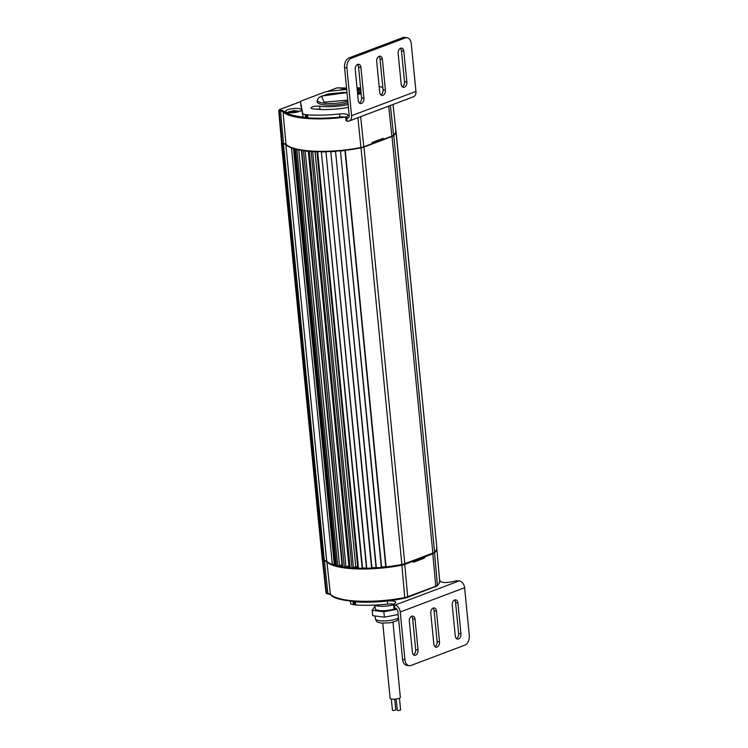 <?xml version="1.0" encoding="UTF-8"?>
<svg xmlns="http://www.w3.org/2000/svg" width="748" height="748" viewBox="0 0 748 748"><rect width="100%" height="100%" fill="white"/><g stroke="black" fill="none" stroke-linecap="round" stroke-linejoin="round"><path stroke-width="1.12" d="M464.611 587.713L469.295 635.491A8.013 5.348 -81.8 0 1 464.686 645.215L411.045 665.449A8.013 5.348 -81.8 0 1 409.147 665.673A8.013 5.348 -81.8 0 1 404.93 659.764L400.245 611.986L464.611 587.713A6.414 4.479 69.3 0 0 459.281 580.869L458.935 580.813A3.207 0.823 174.4 0 0 455.336 581.018L451.745 581.822A8.013 2.057 174.4 0 1 442.751 582.337A8.013 2.057 174.4 0 1 440.142 581.131A56.091 14.418 174.4 0 0 439.562 579.616M409.343 621.336A4.245 2.833 -81.8 0 1 411.783 616.184A4.245 2.833 -81.8 0 1 412.784 616.062A4.245 2.833 -81.8 0 1 415.028 619.194L418.048 650.021A4.245 2.833 -81.8 0 1 414.598 655.295A4.245 2.833 -81.8 0 1 412.363 652.163L409.343 621.336M452.25 605.16A4.245 2.833 -81.8 0 1 454.691 599.999A4.245 2.833 -81.8 0 1 455.7 599.887A4.245 2.833 -81.8 0 1 457.935 603.019L460.955 633.837A4.245 2.833 -81.8 0 1 457.514 639.119A4.245 2.833 -81.8 0 1 455.27 635.987L452.25 605.16M430.792 613.248A4.245 2.833 -81.8 0 1 433.242 608.096A4.245 2.833 -81.8 0 1 434.242 607.974A4.245 2.833 -81.8 0 1 436.477 611.107L439.506 641.934A4.245 2.833 -81.8 0 1 436.056 647.207A4.245 2.833 -81.8 0 1 433.821 644.075L430.792 613.248M400.245 611.986A6.414 4.479 -110.7 0 0 394.916 605.141L394.57 605.085A3.207 0.823 174.4 0 1 393.523 604.59L393.822 607.675A3.207 0.823 174.4 0 0 394.869 608.171L395.215 608.218A3.207 2.235 69.3 0 1 397.88 611.64L402.564 659.418L404.93 659.764M393.841 604.169A8.013 2.057 -5.6 0 0 387.679 604.113A56.091 14.418 174.4 0 1 355.674 604.954A8.013 2.057 -5.6 0 1 354.449 604.833L354.15 601.747L353.019 601.588A8.013 2.057 174.4 0 1 351.364 601.186M350.27 601.065L350.719 603.468A8.013 2.057 174.4 0 0 353.327 604.665L354.449 604.833M387.679 604.113L387.38 601.027A56.091 14.418 174.4 0 1 355.375 601.869A8.013 2.057 174.4 0 1 354.15 601.747M387.38 601.027A8.013 2.057 174.4 0 1 395.786 602.271A8.013 2.057 174.4 0 1 395.225 603.131L393.747 604.244A3.207 0.823 174.4 0 0 393.523 604.59M413.476 654.734A4.245 2.833 98.2 0 0 415.682 649.675L412.662 618.858A4.245 2.833 98.2 0 0 411.55 616.287M456.383 638.558A4.245 2.833 98.2 0 0 458.599 633.5L455.579 602.673A4.245 2.833 98.2 0 0 454.466 600.102M434.934 646.646A4.245 2.833 98.2 0 0 437.141 641.588L434.121 610.761A4.245 2.833 98.2 0 0 433.008 608.189M409.147 665.673L406.79 665.327A8.013 5.348 -81.8 0 1 402.564 659.418M334.73 564.179A53.847 13.847 -5.6 0 0 336.011 564.6M340.106 565.656A53.847 13.847 -5.6 0 0 342.219 566.077M346.717 566.75A53.847 13.847 -5.6 0 0 349.531 567.068M354.365 567.433A53.847 13.847 -5.6 0 0 357.74 567.582M436.785 548.602A55.932 14.38 174.4 0 1 434.523 552.894L437.412 585.273A0.795 0.729 45.8 0 1 437.206 585.852C439.254 583.468 440.076 581.748 439.656 580.682A55.642 14.306 174.4 0 1 437.412 585.273A7.555 1.945 174.4 0 1 435.766 586.189L407.707 596.764L404.752 564.422L412.429 561.524L413.551 562.197L424.219 558.167L425.126 556.727L432.812 553.838L435.766 586.189A0.795 0.561 69.3 0 1 435.252 586.862M424.219 558.167L413.551 562.197M357.759 567.723A54.333 13.969 174.4 0 1 354.038 567.554M349.54 567.218A54.333 13.969 174.4 0 1 346.399 566.872M342.238 566.255A54.333 13.969 174.4 0 1 339.779 565.778M336.039 564.834A54.333 13.969 174.4 0 1 334.393 564.301M346.576 88.376A8.013 2.057 -5.6 0 0 340.003 90.143M298.91 108.591A8.013 2.057 -5.6 0 0 290.233 109.03A8.013 2.057 -5.6 0 0 285.577 111.396A8.013 2.057 -5.6 0 0 288.186 112.63A8.013 2.057 -5.6 0 0 296.872 112.191A8.013 2.057 -5.6 0 0 301.528 109.825A8.013 2.057 -5.6 0 0 298.91 108.591M303.763 117.174L300.191 116.725C291.916 115.501 286.447 113.593 283.773 111.003L279.668 109.844A0.795 0.533 98.2 0 0 279.21 110.807L280.537 111.003A0.795 0.533 -81.8 0 1 280.996 110.04M371.485 143.85L384.173 139.063L383.06 138.389L372.382 142.41L371.485 143.85L363.799 146.739L360.648 116.669M372.382 142.41L383.06 138.389M316.937 151.433L357.787 568.031L358.498 568.246A56.091 14.418 -5.6 0 0 362.2 568.284L362.537 568.246A2.805 0.72 174.4 0 1 365.856 568.031A2.805 0.72 174.4 0 1 366.52 568.209L366.772 568.237A56.091 14.418 -5.6 0 0 371.616 568.069L371.943 568.013A2.805 0.72 174.4 0 1 375.646 567.685A2.805 0.72 174.4 0 1 376.076 567.769L376.366 567.788A56.091 14.418 -5.6 0 0 381.312 567.386L381.62 567.321A2.805 0.72 174.4 0 1 385.669 566.872A2.805 0.72 174.4 0 1 385.781 566.89L386.099 566.89A56.091 14.418 -5.6 0 0 401.863 564.46A8.013 2.057 -5.6 0 0 404.79 563.665L432.849 553.081A8.013 2.057 -5.6 0 0 434.597 552.118A56.091 14.418 -5.6 0 0 436.869 547.742L395.888 131.087A2.805 0.72 174.4 0 1 395.842 131.078M312.645 151.161L311.14 151.358A56.091 14.418 174.4 0 1 309.27 151.218L308.737 151.021L349.587 567.62L350.12 567.816A56.091 14.418 -5.6 0 0 351.99 567.956L355.777 566.9A2.291 0.589 174.4 0 1 357.638 566.535M344.332 567.199L303.482 150.61A56.091 14.418 174.4 0 1 301.809 150.367L342.659 566.965A56.091 14.418 -5.6 0 0 344.332 567.199L348.942 565.918A2.366 0.608 174.4 0 1 349.4 565.769M337.703 566.03L296.863 149.432A56.091 14.418 174.4 0 1 295.497 149.104L336.348 565.703A56.091 14.418 -5.6 0 0 337.703 566.03L342.051 564.918A2.366 0.608 174.4 0 1 342.098 564.908M281.603 143.074A2.001 0.514 -5.6 0 0 281.444 143.307L322.295 559.897A2.001 0.514 -5.6 0 0 323.155 560.233L324.295 560.402A8.013 2.057 174.4 0 1 326.689 561.234A56.091 14.418 -5.6 0 0 332.336 564.469L335.319 563.955A2.291 0.589 174.4 0 1 335.927 563.777M434.597 552.118L393.747 135.519A8.013 2.057 174.4 0 1 391.999 136.491L363.949 147.066A8.013 2.057 174.4 0 1 361.013 147.861L401.863 564.46M393.747 135.519A56.091 14.418 -5.6 0 0 396.019 131.143L436.869 547.742M395.739 129.778A56.091 14.418 -5.6 0 1 395.795 129.928L395.907 131.087L395.757 129.984M281.444 143.307A2.001 0.514 -5.6 0 0 282.305 143.635A0.804 0.533 -81.8 0 1 282.183 143.261L279.21 110.807L278.705 110.564L281.585 142.971A1.842 0.477 -5.6 0 0 282.183 143.261L283.52 143.448L280.537 111.003A8.471 2.179 174.4 0 1 283.071 111.882A55.642 14.306 -5.6 0 0 299.733 117.688A55.642 14.306 -5.6 0 0 345.557 117.053M324.295 560.402L283.445 143.803L282.305 143.635L323.155 560.233M283.445 143.803A8.013 2.057 174.4 0 1 285.848 144.635A56.091 14.418 -5.6 0 0 291.486 147.87L292.692 147.917M358.498 568.246L317.657 151.648A56.091 14.418 -5.6 0 0 321.35 151.694L362.537 568.246M371.943 568.013L330.766 151.47A56.091 14.418 -5.6 0 1 325.932 151.638L366.52 568.209M381.62 567.321L340.462 150.787A56.091 14.418 -5.6 0 1 335.525 151.19L376.076 567.769M344.819 150.273A2.805 0.72 174.4 0 1 344.931 150.292L385.781 566.89M361.013 147.861A56.091 14.418 -5.6 0 1 345.258 150.292L344.931 150.292M360.04 102.495A8.013 2.057 174.4 0 1 359.049 102.616M360.994 91.864L357.488 92.481M357.273 90.34L360.845 90.349M359.077 92.2L358.872 90.059M290.439 112.798L290.972 111.761L294.488 111.143L297.208 111.546L296.675 112.228M294.619 112.565L294.488 111.143M291.075 112.808L290.972 111.761M347.998 102.878A19.635 5.049 174.4 0 1 323.463 104.757A19.635 5.049 174.4 0 1 317.068 101.719A19.635 5.049 174.4 0 1 317.367 100.662M346.679 89.451L329.288 91.256A7.854 2.02 -5.6 0 0 323.875 92.415L302.566 100.447A7.854 2.02 -5.6 0 0 300.537 102.046A7.854 2.02 -5.6 0 0 300.546 102.093L302.659 113.35A8.013 2.057 -5.6 0 0 305.268 114.547L306.39 114.706A8.013 2.057 174.4 0 0 307.615 114.837A56.091 14.418 -5.6 0 0 339.62 113.986A8.013 2.057 174.4 0 1 345.417 113.995A8.013 2.057 174.4 0 1 348.026 115.239A8.013 2.057 174.4 0 1 347.474 116.099L345.987 117.212A3.207 0.823 -5.6 0 0 345.763 117.548A3.207 0.823 -5.6 0 0 346.81 118.053L348.671 117.53M346.09 117.137A8.013 2.057 -5.6 0 0 345.726 117.071A8.013 2.057 -5.6 0 0 339.929 117.071L339.62 113.986M406.856 82.074A4.245 2.833 -81.8 0 1 404.416 87.226A4.245 2.833 -81.8 0 1 403.406 87.348A4.245 2.833 -81.8 0 1 401.171 84.215L398.151 53.389A4.245 2.833 -81.8 0 1 401.601 48.115A4.245 2.833 -81.8 0 1 403.836 51.247L406.856 82.074L404.5 81.728L401.47 50.901A4.245 2.833 98.2 0 0 400.358 48.33M402.284 86.787A4.245 2.833 98.2 0 0 404.5 81.728M363.949 98.25A4.245 2.833 -81.8 0 1 361.499 103.411A4.245 2.833 -81.8 0 1 360.499 103.523A4.245 2.833 -81.8 0 1 358.264 100.391L355.235 69.573A4.245 2.833 -81.8 0 1 358.685 64.291A4.245 2.833 -81.8 0 1 360.919 67.423L363.949 98.25L361.583 97.913L358.563 67.086A4.245 2.833 98.2 0 0 357.451 64.515M359.377 102.962A4.245 2.833 98.2 0 0 361.583 97.913M385.398 90.162A4.245 2.833 -81.8 0 1 382.957 95.314A4.245 2.833 -81.8 0 1 381.957 95.435A4.245 2.833 -81.8 0 1 379.713 92.303L376.693 61.476A4.245 2.833 -81.8 0 1 380.143 56.203A4.245 2.833 -81.8 0 1 382.378 59.335L385.398 90.162L383.041 89.816L380.021 58.999A4.245 2.833 98.2 0 0 378.909 56.427M380.826 94.874A4.245 2.833 98.2 0 0 383.041 89.816M348.437 107.394A35.652 9.172 174.4 0 1 312.729 108.797A5.208 1.337 174.4 0 1 311.037 107.993A5.208 1.337 174.4 0 1 314.057 106.459A5.208 1.337 174.4 0 1 319.705 106.169A25.236 6.489 -5.6 0 0 348.157 104.533M382.808 87.441A56.091 14.418 -5.6 0 0 381.34 87.039A8.013 2.057 174.4 0 0 380.311 86.833L379.18 86.675A8.013 2.057 -5.6 0 0 379.161 86.675M360.611 88.002L357.077 88.367M319.705 106.169L320.004 109.255A5.208 1.337 -5.6 0 0 316.469 109.227M320.004 109.255A25.236 6.489 -5.6 0 0 322.5 109.545M345.763 117.548L346.072 120.634A3.207 0.823 -5.6 0 0 347.109 121.129L347.465 121.185A6.414 4.479 -110.7 0 0 349.12 121.017A6.414 4.479 -110.7 0 0 351.588 115.697L346.904 67.918A8.013 5.348 -81.8 0 1 351.504 58.194L405.145 37.961A8.013 5.348 -81.8 0 1 407.043 37.737A8.013 5.348 -81.8 0 1 411.269 43.646L415.953 91.424A6.414 4.479 69.3 0 1 413.494 96.744L349.12 121.017M300.836 105.085A7.854 2.02 -5.6 0 0 300.846 105.131A7.854 2.02 -5.6 0 0 300.846 105.178L302.968 116.436A8.013 2.057 -5.6 0 0 305.567 117.632L306.699 117.791A8.013 2.057 -5.6 0 0 307.914 117.913A56.091 14.418 -5.6 0 0 339.929 117.071M405.145 37.961L402.789 37.624L349.148 57.848A8.013 5.348 -81.8 0 0 344.538 67.582L349.223 115.36A3.207 2.235 69.3 0 1 347.988 118.016A3.207 2.235 69.3 0 1 347.166 118.1M402.789 37.624A8.013 5.348 -81.8 0 1 404.687 37.4L407.043 37.737M374.888 605.216L375.234 608.741A11.22 2.88 -5.6 0 0 379.273 610.527A11.22 2.88 -5.6 0 0 395.748 608.367M374.664 605.085A12.015 3.095 -5.6 0 0 378.31 606.114A12.015 3.095 -5.6 0 0 393.532 604.721M374.982 606.16L372.186 610.312L372.719 615.707L384.388 617.147L398.17 614.557M372.186 610.312L383.864 611.752L396.926 609.302M383.864 611.752L384.388 617.147M399.441 698.174L400.601 709.983L398.366 710.6L397.272 710.301L396.16 699.025M394.71 699.174L395.776 709.974L393.541 710.591L392.438 710.291L391.335 699.015M392.981 622.233L400.339 697.304A5.124 1.318 174.4 0 1 393.504 699.212A5.124 1.318 174.4 0 1 390.129 698.305L382.77 623.234M350.719 603.468L350.485 601.093M353.327 604.665L353.019 601.588M355.375 601.869L355.674 604.954M394.869 608.171L394.57 605.085M459.281 580.869L394.916 605.141M415.682 649.675L418.048 650.021M415.028 619.194L412.662 618.858M455.579 602.673L457.935 603.019M460.955 633.837L458.599 633.5M437.141 641.588L439.506 641.934M436.477 611.107L434.121 610.761M404.724 598.12L407.192 597.446A0.795 0.561 69.3 0 0 407.408 597.418L404.724 598.12C378.563 604.188 334.749 602.299 331.224 594.959M328.447 593.996A0.795 0.533 -81.8 0 1 327.839 593.435L326.511 593.239A0.795 0.533 98.2 0 0 327.119 593.8M437.206 585.852L407.408 597.418A0.795 0.561 69.3 0 0 407.707 596.764A7.555 1.945 174.4 0 1 404.949 597.521A55.642 14.306 174.4 0 1 330.382 594.314A0.795 0.757 135.1 0 0 330.588 594.754L326.006 593.005L326.511 593.239L323.136 560.935L324.473 561.131A8.172 2.104 174.4 0 1 326.923 561.982L330.382 594.314A8.471 2.179 -5.6 0 0 327.839 593.435L324.473 561.131A0.804 0.533 98.2 0 1 324.613 560.448M404.472 563.786A0.804 0.561 -110.7 0 1 404.752 564.422A7.854 2.02 174.4 0 1 401.882 565.198L404.808 598.129C375.038 604.16 337.591 602.766 330.588 594.754M323.286 560.252A0.804 0.533 -81.8 0 0 323.136 560.935A1.842 0.477 174.4 0 1 322.538 560.654L326.006 593.005M401.695 564.497L401.882 565.198A55.932 14.38 174.4 0 1 326.923 561.982A0.804 0.757 135.1 0 1 327.007 561.533M434.27 552.379A0.804 0.739 45.8 0 1 434.523 552.894A7.854 2.02 174.4 0 1 432.812 553.838A0.804 0.561 -110.7 0 0 432.531 553.202M425.126 556.727L412.429 561.514M384.594 566.816L382.733 567.003M375.029 567.629L373.187 567.741M365.641 568.003L363.874 568.022M357.778 567.956L353.486 567.76L312.701 151.666M349.568 567.47L345.847 567.077M342.266 566.554L339.199 565.974M336.076 565.207L333.748 564.488M347.839 101.204A19.233 4.946 174.4 0 1 323.575 103.112A19.233 4.946 174.4 0 1 317.311 100.129L317.563 102.691M347.736 100.185L324.043 102.139L321.49 96.071L346.997 92.63L343.631 92.415L328.148 93.949L318.882 97.446L317.311 100.129M338.405 87.881A0.795 0.533 98.2 0 0 338.04 87.834L336.983 87.937A0.795 0.561 -110.7 0 0 336.609 88.077M300.705 101.569L279.406 109.601A0.795 0.561 69.3 0 1 279.612 109.573L300.649 101.644M327.605 91.48L336.983 87.937M338.04 87.834L346.548 88.058M357.03 87.871L360.611 87.955M286.175 144.747A0.804 0.757 -44.9 0 1 285.97 144.308L283.071 111.882A0.795 0.757 -44.9 0 1 283.773 111.003M283.642 143.831A0.804 0.533 98.2 0 1 283.52 143.448A8.172 2.104 -5.6 0 1 285.97 144.308A55.932 14.38 -5.6 0 0 302.716 150.142A55.932 14.38 -5.6 0 0 360.929 147.524L357.909 117.698M388.708 106.085L391.859 136.164A7.854 2.02 -5.6 0 0 393.57 135.21L390.391 105.449M395.814 130.563C396.253 131.629 395.44 133.378 393.364 135.799A0.804 0.739 -134.2 0 0 393.57 135.21A55.932 14.38 -5.6 0 0 395.814 130.563A55.932 14.38 -5.6 0 0 395.814 130.526L393.018 104.458M360.929 147.88L360.929 147.524A7.854 2.02 -5.6 0 0 363.799 146.739A0.804 0.561 69.3 0 1 363.752 147.141M291.851 147.945L295.273 149.076M296.863 149.488L301.463 150.423M303.492 150.731L308.765 151.339M312.692 151.629L317.676 151.835M321.715 151.891L325.043 151.863M331.121 151.666L334.842 151.451L331.121 151.694M340.798 150.974L344.847 150.554M391.802 136.557A0.804 0.561 69.3 0 0 391.859 136.164L384.173 139.053M355.777 566.9L315.076 151.788M348.942 565.918L308.298 151.339M342.051 564.918L301.416 150.47M335.319 563.955L294.637 148.974M432.849 553.081L391.999 136.491M363.949 147.066L404.79 563.665M345.258 150.292L386.099 566.89M381.312 567.386L340.462 150.787M335.525 151.19L376.366 567.788M371.616 568.069L330.766 151.47M325.932 151.638L366.772 568.237M362.2 568.284L321.35 151.694M305.212 151.002L346.006 567.021M298.742 149.974L339.517 565.881M332.336 564.469L291.486 147.87M285.848 144.635L326.689 561.234M311.14 151.358L351.99 567.956M350.12 567.816L309.27 151.218M342.659 566.965L301.809 150.367M336.348 565.703L295.497 149.104M293.506 148.637L334.263 564.347M357.198 89.573L360.751 89.395M361.181 93.846A8.013 2.057 174.4 0 1 357.666 94.342M361.069 92.649L357.553 93.173M287.746 112.565L289.27 111.517L299.63 111.396M347.109 121.129L346.81 118.053M307.615 114.837L307.914 117.913M302.659 113.35L302.968 116.436M305.567 117.632L305.268 114.547M300.546 102.093L300.846 105.178M344.538 67.582L346.904 67.918M306.39 114.706L306.699 117.791M415.953 91.424L351.588 115.697M403.836 51.247L401.47 50.901M360.919 67.423L358.563 67.086M382.378 59.335L380.021 58.999M349.148 57.848L351.504 58.194M398.488 617.801A12.015 3.095 174.4 0 1 379.75 620.756A12.015 3.095 174.4 0 1 375.412 618.839L375.141 616.006M439.656 580.682L436.795 548.555M323.323 559.616L322.538 560.654M327.334 91.527L336.778 87.965L346.539 88.03M279.406 109.601L278.705 110.564M360.601 87.918L357.03 87.843M344.847 150.582L340.798 151.002M325.698 151.881L321.715 151.919M317.676 151.872L311.159 151.564M308.774 151.377L303.501 150.778M301.463 150.47L296.872 149.563M295.282 149.161L291.486 147.917M357.198 89.536L360.742 89.358M287.419 112.499L293.674 110.573L299.929 111.274M300.846 105.131L300.537 102.046M398.619 619.148L396.356 620.999L390.615 622.738L381.387 623.112C377.871 622.065 376.702 622.869 375.412 618.839"/></g></svg>
